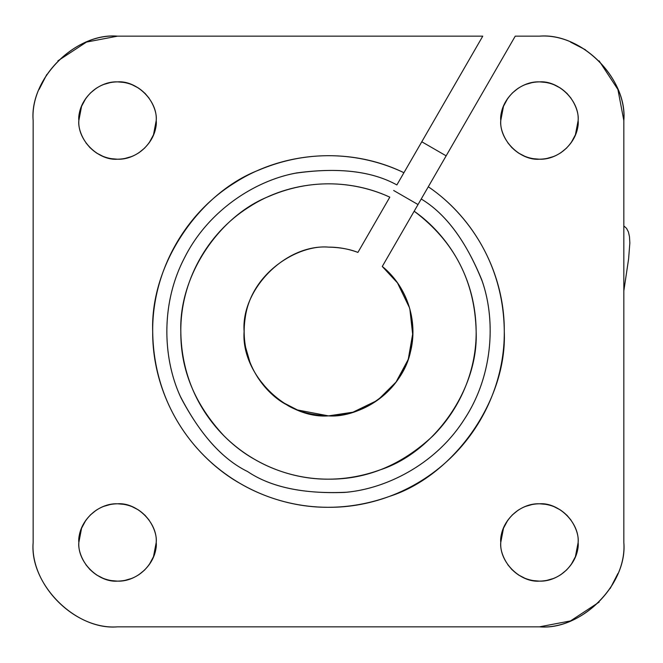 <?xml version="1.0" encoding="UTF-8"?>
<svg xmlns="http://www.w3.org/2000/svg" width="663" height="663" viewBox="0 0 663 663"><rect width="100%" height="100%" fill="white"/><g stroke="black" fill="none" stroke-linecap="round" stroke-linejoin="round"><path stroke-width="0.99" d="M428.29 186.775L421.229 198.999C445.379 213.478 465.542 240.396 481.719 279.736C495.841 318.895 493.562 374.471 464.904 418.386C437.224 462.923 387.822 488.49 346.368 492.244C303.869 494.217 270.96 487.322 247.622 471.567C222.312 459.235 199.886 434.182 180.344 396.391C162.866 358.608 160.305 303.049 185.035 256.805C208.746 210.03 255.727 180.261 296.709 172.919C338.868 167.258 372.258 171.261 396.872 184.936L403.924 172.712C371.454 157.073 318.033 145.106 258.86 170.076C199.488 192.784 150.211 264.247 152.689 331.5C153.758 413.894 204.85 463.959 240.594 483.741C271.963 502.057 325.964 519.088 389.28 496.454C452.854 476.39 507.253 401.397 504.286 331.5C503.582 257.186 460.992 208.721 428.29 186.775C475.354 218.666 504.792 274.581 504.286 331.5C504.659 374.603 487.57 421.03 452.796 455.804C418.104 490.487 371.645 507.701 328.492 507.294C285.43 507.684 238.945 490.57 204.179 455.804C169.513 421.138 152.275 374.62 152.689 331.5C152.159 272.244 184.099 214.124 234.569 182.897C284.303 150.791 350.628 146.73 403.924 172.712L482.763 36.158L117.533 36.158C75.3 32.943 29.926 77.803 33.15 120.542L33.15 542.458C29.934 584.691 74.795 630.057 117.533 626.842L539.45 626.842C581.683 630.057 627.049 585.197 623.833 542.458L623.833 120.542C627.049 78.309 582.189 32.943 539.45 36.158L515.242 36.158L428.29 186.775L515.242 36.158L539.45 36.158C581.194 32.388 627.604 78.789 623.833 120.542L623.833 542.458C627.604 584.211 581.194 630.612 539.45 626.842L117.533 626.842C75.781 630.612 29.379 584.211 33.15 542.458L33.15 120.542C29.379 78.789 75.781 32.388 117.533 36.158L482.763 36.158L396.872 184.936C371.752 170.996 337.823 167.101 295.068 173.258C253.564 181.115 206.665 212.052 183.8 259.225C159.891 305.908 163.429 360.838 181.016 397.899C200.607 434.928 222.809 459.484 247.622 471.567C270.496 487.015 302.858 493.968 344.727 492.418C385.617 489.112 434.953 464.713 463.429 420.665C492.849 377.28 496.189 321.19 482.241 281.319C466.197 241.224 445.859 213.776 421.229 198.999L414.168 211.224C441.177 229.978 475.628 270.429 476.158 331.5C478.653 390.059 433.138 453.053 379.725 469.992C326.544 489.087 281.062 474.816 254.658 459.384C224.583 442.743 181.695 400.626 180.817 331.5C178.811 275.609 219.204 216.155 268.416 196.604C317.444 175.198 362.313 184.422 389.811 197.16L357.912 252.412L389.811 197.16C345.058 176.267 290.021 180.137 248.642 207.279C206.897 233.567 180.328 282.082 180.817 331.5C180.477 369.797 194.889 404.604 224.069 435.923C253.208 465.045 292.234 479.515 328.492 479.167C366.78 479.523 401.587 465.103 432.906 435.923C462.028 406.8 476.515 367.716 476.158 331.5C474.957 281.402 454.288 241.315 414.168 211.224L428.29 186.775M500.772 542.458C499.604 522.071 519.56 502.96 539.45 503.781C558.611 502.272 579.653 522.775 578.128 542.458C579.296 562.846 559.34 581.957 539.45 581.136C520.289 582.636 499.247 562.141 500.772 542.458C499.214 553.771 510.825 580.606 539.45 581.136C568.075 580.606 579.677 553.771 578.128 542.458C579.677 531.146 568.075 504.311 539.45 503.781C510.825 504.311 499.214 531.146 500.772 542.458M500.772 120.542C499.604 100.154 519.56 81.043 539.45 81.864C558.611 80.364 579.653 100.859 578.128 120.542C579.296 140.929 559.34 160.04 539.45 159.219C520.289 160.728 499.247 140.224 500.772 120.542C499.214 131.854 510.825 158.689 539.45 159.219C568.075 158.689 579.677 131.854 578.128 120.542C579.677 109.229 568.075 82.394 539.45 81.864C510.825 82.394 499.214 109.229 500.772 120.542M78.856 120.542C77.687 100.154 97.643 81.043 117.533 81.864C136.694 80.364 157.736 100.859 156.211 120.542C157.38 140.929 137.423 160.04 117.533 159.219C98.373 160.728 77.331 140.224 78.856 120.542C77.306 131.854 88.908 158.689 117.533 159.219C146.158 158.689 157.761 131.854 156.211 120.542C157.761 109.229 146.158 82.394 117.533 81.864C88.908 82.394 77.306 109.229 78.856 120.542M78.856 542.458C77.687 522.071 97.643 502.96 117.533 503.781C136.694 502.272 157.736 522.775 156.211 542.458C157.38 562.846 137.423 581.957 117.533 581.136C98.373 582.636 77.331 562.141 78.856 542.458C77.306 553.771 88.908 580.606 117.533 581.136C146.158 580.606 157.761 553.771 156.211 542.458C157.761 531.146 146.158 504.311 117.533 503.781C88.908 504.311 77.306 531.146 78.856 542.458M328.492 247.117C298.01 244.332 250.854 272.916 245.144 318.323C238.523 362.984 266.675 394.369 286.3 404.579C296.751 411.317 310.814 415.088 328.492 415.883L353.943 412.046L377.015 400.535L352.625 412.361L328.492 415.883C360.266 418.27 403.775 389.968 410.919 349.558C419.248 309.745 398.645 279.272 382.269 266.476L414.168 211.224L382.269 266.476C409.386 288.19 420.226 327.497 407.886 360.084C396.689 392.91 363.266 416.505 328.492 415.883C286.043 419.091 240.893 374.056 244.108 331.5C240.884 289.076 285.96 243.885 328.492 247.117C338.619 247.117 348.423 248.882 357.912 252.412C349.766 249.147 339.962 247.382 328.492 247.117C339.962 247.382 349.766 249.147 357.912 252.412M393.665 190.488L418.021 204.552M382.269 266.476L397.477 282.902L409.411 307.582M412.85 336.017L409.883 309.223L412.858 332.934L408.383 358.658M396.375 381.78L407.886 360.084L396.035 382.087L378.358 399.574M39.076 89.48L46.791 74.505M57.863 60.872L86.472 42.084L117.533 36.158M245.542 347.089L250.034 362.562M257.75 377.537L268.822 391.17M282.455 402.242L297.43 409.958L328.492 415.883M570.511 42.084L585.487 49.8M599.12 60.872L617.908 89.48L623.833 120.542M617.908 573.52L610.192 588.495M599.12 602.128L570.511 620.916L539.45 626.842M507.808 564.719L512.101 569.807M518.35 574.879L525.212 578.418M532.604 580.531L539.45 581.136M546.295 580.531L553.688 578.418M560.55 574.879L566.799 569.807M571.092 564.719L575.409 556.696L578.128 542.5M571.092 520.198L566.799 515.11M560.55 510.038L553.688 506.499M546.295 504.386L539.45 503.781M532.604 504.386L525.212 506.499M518.35 510.038L512.101 515.11M507.808 520.198L503.49 528.22L500.772 542.417M507.808 142.802L512.101 147.89M518.35 152.962L525.212 156.501M532.604 158.614L539.45 159.219M546.295 158.614L553.688 156.501M560.55 152.962L566.799 147.89M571.092 142.802L575.409 134.78L578.128 120.583M571.092 98.281L566.799 93.193M560.55 88.121L553.688 84.582M546.295 82.469L539.45 81.864M532.604 82.469L525.212 84.582M518.35 88.121L512.101 93.193M507.808 98.281L503.49 106.304L500.772 120.5M85.892 142.802L90.185 147.89M96.433 152.962L103.295 156.501M110.688 158.614L117.533 159.219M124.379 158.614L131.771 156.501M138.633 152.962L144.882 147.89M149.175 142.802L153.493 134.78L156.211 120.583M149.175 98.281L144.882 93.193M138.633 88.121L131.771 84.582M124.379 82.469L117.533 81.864M110.688 82.469L103.295 84.582M96.433 88.121L90.185 93.193M85.892 98.281L81.574 106.304L78.856 120.5M85.892 564.719L90.185 569.807M96.433 574.879L103.295 578.418M110.688 580.531L117.533 581.136M124.379 580.531L131.771 578.418M138.633 574.879L144.882 569.807M149.175 564.719L153.493 556.696L156.211 542.5M149.175 520.198L144.882 515.11M138.633 510.038L131.771 506.499M124.379 504.386L117.533 503.781M110.688 504.386L103.295 506.499M96.433 510.038L90.185 515.11M85.892 520.198L81.574 528.22L78.856 542.417M623.833 290.9L628.59 259.009L629.85 242.989L629.469 236.583L628.4 231.909L626.527 228.312L623.833 225.942L623.833 245.177M623.833 336.622L623.833 355.857M421.792 141.774L446.149 155.838"/></g></svg>
